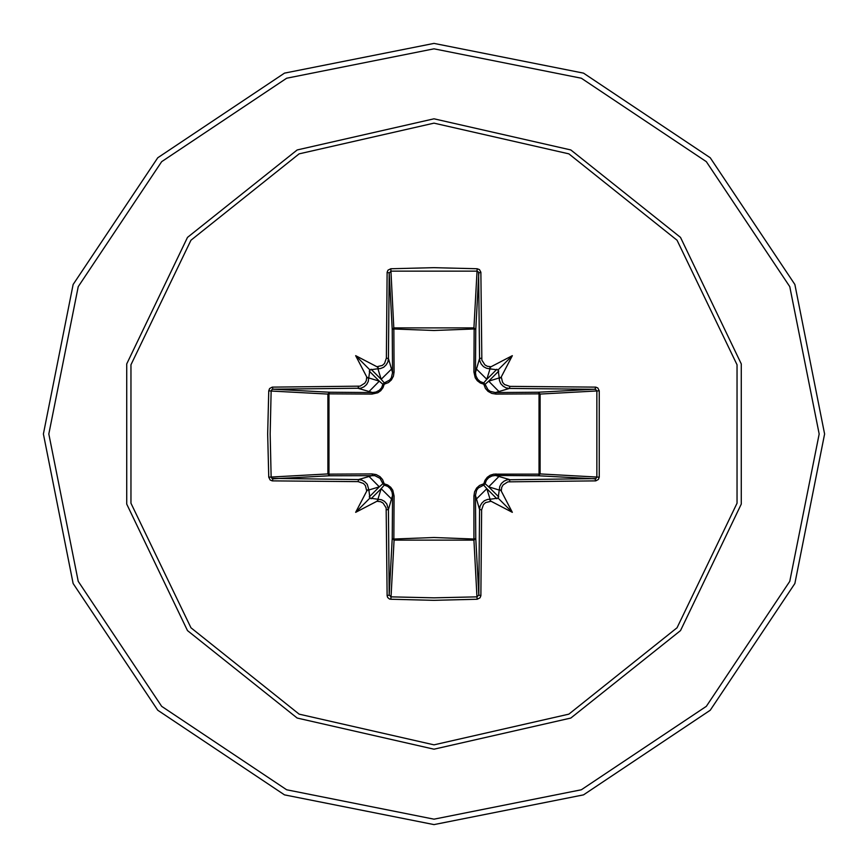 <?xml version="1.0" encoding="UTF-8"?>
<svg xmlns="http://www.w3.org/2000/svg" width="868" height="868" viewBox="0 0 868 868"><rect width="100%" height="100%" fill="white"/><g stroke="black" fill="none" stroke-linecap="round" stroke-linejoin="round"><path stroke-width="1.3" d="M387.139 595.763L389.179 595.014L392.217 538.442L393.812 539.017L394.039 540.08L390.991 596.826L434 597.878L477.009 596.826L473.961 540.08L473.928 495.986L474.601 491.841L476.662 488.044L479.624 485.386L483.769 483.769L484.995 480.297L487.274 477.335L490.246 475.252L493.794 474.112L539.017 474.188L539.017 393.812L495.986 394.072L491.841 393.399L488.044 391.338L485.386 388.376L483.769 384.231L480.297 383.005L477.335 380.726L475.252 377.754L473.928 372.014L474.188 328.983L434 330.534L393.812 328.983L394.072 372.014L393.399 376.159L391.338 379.956L388.376 382.614L384.231 384.231L383.005 387.703L380.726 390.665L377.754 392.748L372.014 394.072L328.983 393.812L328.983 474.188L372.014 473.928L376.159 474.601L379.956 476.662L382.614 479.624L384.231 483.769L387.703 484.995L390.665 487.274L392.748 490.246L394.072 495.986L393.812 539.017L434 537.466L474.188 539.017L475.783 538.442L473.961 540.08L394.039 540.08L392.217 538.442L392.586 495.465L388.452 509.483L389.179 595.014L390.991 596.826L390.784 599.235L389.569 598.985L387.681 597.51L387.139 595.763L386.173 507.899L383.135 503.158L380.607 501.747L376.94 501.227L378.231 499.697L376.81 499.089L381.464 499.718L384.513 501.411L386.824 503.982L388.452 509.483L386.412 509.841M358.159 481.588L272.237 480.861L270.122 480.047L268.765 477.216L267.713 434L268.765 390.784L271.174 390.991L270.122 434L271.174 477.009L271.912 478.42L358.517 479.548L361.902 480.145L364.929 481.827L367.24 484.398L368.9 489.953L367.858 489.823L366.773 491.06L365.385 485.613L363.475 483.487L358.159 481.588L358.517 479.548L372.535 475.414L372.014 473.928M268.765 390.784L269.612 388.495L272.237 387.139L360.101 386.173L364.842 383.135L366.253 380.607L366.773 376.94L355.609 355.609L376.94 366.773L382.387 365.385L384.513 363.475L386.412 358.159L388.452 358.517L392.586 372.535L392.217 329.558L393.877 327.93L473.961 327.92L474.188 328.983L475.783 329.558L475.414 372.535L479.548 358.517L478.55 272.096L477.009 271.174L390.991 271.174L389.179 272.986L388.452 358.517L387.855 361.902L386.173 364.929L383.602 367.24L380.434 368.596L376.81 368.911L377.927 368.65L381.171 379.359L384.307 382.896L389.591 380.119L391.327 377.743L392.586 372.535L394.072 372.014M386.412 358.159L387.139 272.237L387.953 270.122L390.784 268.765L434 267.713L477.216 268.765L473.961 327.92L475.783 329.558L478.821 272.986L480.861 272.237L481.827 360.101L484.865 364.842L487.393 366.253L491.06 366.773L512.391 355.609L501.227 376.94L502.615 382.387L504.525 384.513L509.841 386.412L595.763 387.139L597.878 387.953L599.235 390.784L599.235 477.216L598.388 479.505L595.763 480.861L507.899 481.827L503.158 484.865L501.747 487.393L501.227 491.06L512.391 512.391L491.06 501.227L485.613 502.615L483.487 504.525L481.588 509.841L480.861 595.763L480.047 597.878L477.216 599.235L434 600.287L390.784 599.235M495.986 473.928L495.465 475.414L491.928 475.957L488.651 477.726L486.438 480.21L485.103 483.693L488.641 486.829L499.35 490.073L499.089 491.19L499.718 486.536L501.411 483.487L503.982 481.176L507.14 479.83L595.904 478.55L596.826 477.009L596.826 390.991L595.578 389.287L509.483 388.452L495.465 392.586L538.442 392.217L539.017 393.812L540.08 394.039L540.08 473.961L539.017 474.188L538.442 475.783L495.465 475.414L509.483 479.548L509.841 481.588M599.235 477.216L540.08 473.961L538.442 475.783L595.014 478.821L595.763 480.861M434 123.126L568.887 153.907L677.051 240.165L737.084 364.82L737.084 503.18L677.051 627.835L568.887 714.093L434 744.874L299.113 714.093L190.949 627.835L130.916 503.18L130.916 364.82L190.949 240.165L299.113 153.907L434 123.126M477.216 268.765L479.505 269.612L480.861 272.237M434 43.4L583.48 73.129L710.198 157.802L794.871 284.52L824.6 434L794.871 583.48L710.198 710.198L583.48 794.871L434 824.6L284.52 794.871L157.802 710.198L73.129 583.48L43.4 434L73.129 284.52L157.802 157.802L284.52 73.129L434 43.4L284.52 73.129L157.802 157.802L73.129 284.52L43.4 434L73.129 583.48L157.802 710.198L284.52 794.871L434 824.6M366.773 376.94L368.303 378.231L368.911 376.81L368.282 381.464L366.589 384.513L364.017 386.824L360.86 388.17L272.986 389.179L271.641 389.851L271.174 390.991L327.92 394.039L329.558 392.217L328.983 393.812L327.92 394.039L327.92 473.961L328.983 474.188L329.558 475.783L327.92 473.961L268.765 477.216M368.65 377.927L379.359 381.171L382.896 384.307L384.307 382.896L384.231 384.231L382.896 384.307L381.562 387.79L379.349 390.274L376.072 392.043L372.535 392.586L358.517 388.452L358.159 386.412M491.06 366.773L489.812 367.891L489.953 368.9L486.536 368.282L483.487 366.589L481.176 364.017L479.83 360.86L479.548 358.517L481.588 358.159M509.841 386.412L509.483 388.452L506.098 387.855L503.071 386.173L500.76 383.602L499.404 380.434L499.089 376.81L499.718 378.231L501.227 376.94M477.216 599.235L477.009 596.826L478.821 595.014L479.548 509.483L480.145 506.098L481.827 503.071L484.398 500.76L487.566 499.404L491.19 499.089L489.769 499.718L491.06 501.227M481.588 509.841L479.548 509.483L475.414 495.465L476.673 490.257L478.409 487.881L483.693 485.103L483.769 483.769L485.103 483.693L483.693 485.103L486.829 488.641L490.073 499.35M376.94 501.227L355.609 512.391L366.773 491.06M377.927 499.35L381.171 488.641L384.307 485.103L382.896 483.693L379.359 486.829L368.9 489.953L369.909 498.091L376.81 499.089M491.19 499.089L498.091 498.091L499.089 491.19M499.089 376.81L498.091 369.909L489.953 368.9L486.829 379.359L483.693 382.896L485.103 384.307L488.641 381.171L499.35 377.927M376.81 368.911L369.909 369.909L368.911 376.81M595.763 387.139L595.014 389.179L538.442 392.217L540.08 394.039L599.235 390.784M371.092 498.731L381.171 488.641L391.587 499.024M394.072 495.986L392.586 495.465L392.043 491.928L390.274 488.651L387.79 486.438L384.307 485.103L384.231 483.769L382.896 483.693L380.119 478.409L374.9 475.642L329.558 475.783L272.986 478.821L272.237 480.861M368.976 476.413L379.359 486.829L369.269 496.908M369.269 371.092L379.359 381.171L368.976 391.587M391.587 368.976L381.171 379.359L371.092 369.269M476.413 499.024L486.829 488.641L496.908 498.731M498.731 496.908L488.641 486.829L499.024 476.413M496.908 369.269L486.829 379.359L476.413 368.976M473.928 372.014L475.414 372.535L475.957 376.072L477.726 379.349L480.21 381.562L483.693 382.896L483.769 384.231L485.103 384.307L487.881 389.591L490.257 391.327L495.465 392.586L495.986 394.072M499.024 391.587L488.641 381.171L498.731 371.092M473.928 495.986L475.414 495.465L475.783 538.442L478.821 595.014L480.861 595.763M272.237 387.139L272.986 389.179L329.558 392.217L372.535 392.586L372.014 394.072M387.139 272.237L389.179 272.986L392.217 329.558L393.812 328.983L390.784 268.765M368.911 491.19L368.65 490.073M377.927 368.65L378.177 367.858L376.94 366.773M501.227 491.06L500.109 489.812L499.35 490.073M490.073 368.65L491.19 368.911M355.609 512.391L369.909 498.091M512.391 512.391L498.091 498.091M512.391 355.609L498.091 369.909M355.609 355.609L369.909 369.909M434 749.236L297.225 718.01L187.542 630.548L126.674 504.145L126.674 363.855L187.542 237.452L297.225 149.99L434 118.764L570.775 149.99L680.458 237.452L741.326 363.855L741.326 504.145L680.458 630.548L570.775 718.01L434 749.236M434 48.868L581.386 78.185L706.324 161.676L789.815 286.614L819.132 434L789.815 581.386L706.324 706.324L581.386 789.815L434 819.132L286.614 789.815L161.676 706.324L78.185 581.386L48.868 434L78.185 286.614L161.676 161.676L286.614 78.185L434 48.868M490.225 366.763L490.214 367.37M501.237 377.775L500.63 377.786M367.37 490.214L366.763 490.225M377.786 500.63L377.775 501.237M366.763 377.775L367.37 377.786M377.775 366.763L377.786 367.37M490.214 500.63L490.225 501.237M500.63 490.214L501.237 490.225"/></g></svg>
